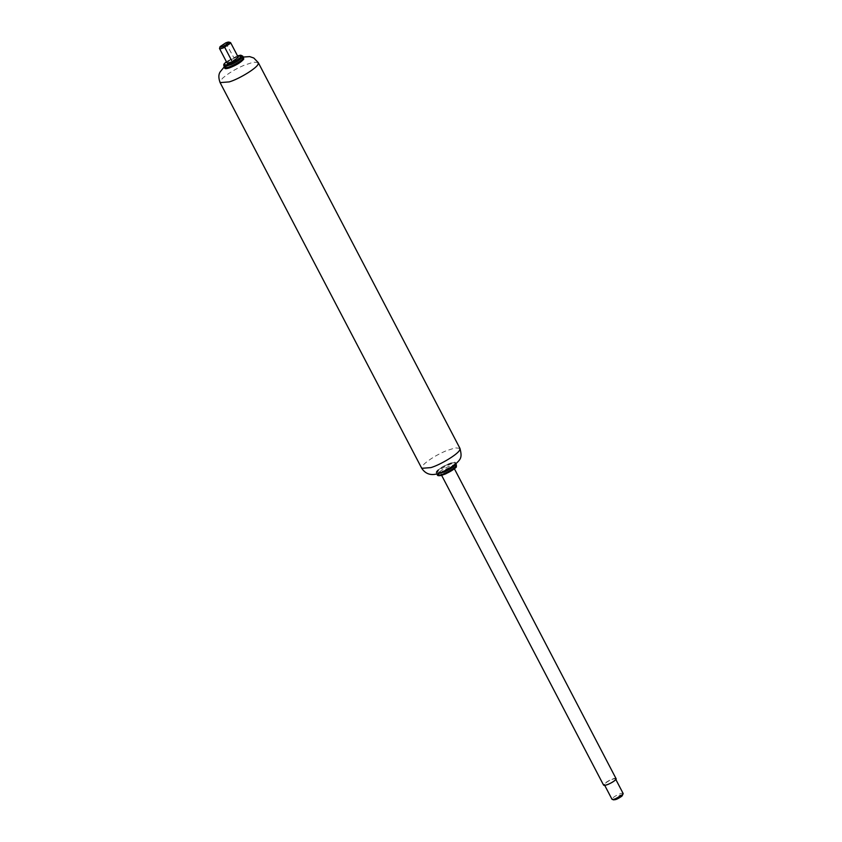<?xml version="1.0" encoding="UTF-8"?>
<svg xmlns="http://www.w3.org/2000/svg" width="842" height="842" viewBox="0 0 842 842"><rect width="100%" height="100%" fill="white"/><g stroke="black" fill="none" stroke-linecap="round" stroke-linejoin="round"><path stroke-width="0.63" stroke-dasharray="4.21 3.16" d="M453.638 467.973C453.985 466.826 452.407 466.952 448.891 468.352C444.892 470.183 442.271 471.92 441.05 473.562C440.671 474.667 442.134 474.593 445.439 473.33C449.565 471.499 452.301 469.72 453.638 467.973L454.364 468.71M616.26 779.029C616.607 777.882 615.018 778.008 611.513 779.408C607.503 781.239 604.893 782.976 603.661 784.618L603.598 785.154M441.05 473.562L441.64 475.362M622.575 795.385C622.827 794.574 621.701 794.659 619.196 795.658L613.776 799.9M623.069 793.922C623.375 792.922 621.985 793.027 618.912 794.248C615.418 795.858 613.123 797.374 612.05 798.816L611.997 799.279M615.47 779.376C615.776 778.376 614.386 778.492 611.313 779.713C607.808 781.313 605.524 782.828 604.451 784.27C604.114 785.239 605.398 785.176 608.292 784.07C611.902 782.471 614.292 780.902 615.47 779.376L615.87 779.566M604.451 784.27L604.735 785.386M437.261 471.352L437.219 471.436C436.777 473.004 439.019 472.794 443.934 470.794C449.228 468.32 452.659 466.015 454.217 463.879C456.69 459.816 439.103 467.542 437.261 471.352M238.202 57.73C238.507 56.73 237.118 56.835 234.044 58.056C230.54 59.666 228.256 61.182 227.182 62.624L227.119 63.087M230.592 43.184C230.908 42.195 229.54 42.3 226.487 43.5C222.972 45.1 220.667 46.626 219.583 48.078M225.74 42.868L234.044 58.056M242.801 59.55L242.822 59.508C243.296 57.972 241.18 58.13 236.476 59.992C231.045 62.466 227.498 64.823 225.814 67.065L225.698 67.728M456.301 465.637L454.627 464.5L447.502 466.973C442.113 469.678 438.745 472.025 437.408 474.035L437.303 474.825L436.987 473.857M455.785 464.026L455.754 463.605C456.164 462.048 453.049 462.521 446.407 464.995C440.734 467.963 437.535 470.215 436.809 471.752L436.809 472.699C438.145 469.983 449.607 463.574 453.975 463.258L455.648 464.395M455.848 466.994C456.122 465.321 453.491 465.721 447.923 468.184C443.071 470.625 440.04 472.741 438.84 474.541L438.724 475.204M243.275 58.161C243.801 56.446 241.454 56.624 236.234 58.698L228.74 62.697L228.087 61.455L223.635 66.097M228.74 62.697L224.277 67.339M242.622 56.909C241.98 54.698 237.128 56.214 228.087 61.455M459.932 448.344L455.154 447.86L445.481 451.08C437.061 454.743 430.03 458.985 424.389 463.805L421.947 466.721L421.747 468.31M258.294 62.634L253.516 62.15L243.843 65.371C235.413 69.033 228.382 73.275 222.741 78.096L220.309 81.011L220.099 82.6M237.539 55.877L226.393 61.708M440.745 472.299C447.628 469.657 452.438 466.71 455.164 463.468C457.932 458.879 438.008 467.731 436.272 471.857C435.63 473.246 437.124 473.393 440.745 472.299M243.548 58.024L236.065 59.908L224.73 67.865M237.518 55.846L226.382 61.666M243.212 57.046L230.14 62.74L224.119 67.034"/><path stroke-width="1.26" d="M603.661 784.618C603.282 785.733 604.745 785.649 608.061 784.386C612.187 782.565 614.913 780.776 616.26 779.029L454.364 468.71M612.05 798.816C611.724 799.784 613.008 799.711 615.902 798.605L622.364 794.764L623.133 793.459L615.534 778.913M613.607 799.374C614.618 800.363 617.418 799.269 621.996 796.079L623.133 793.774M604.388 784.733L611.997 799.279L613.776 799.9M219.52 48.226L219.583 48.078C219.267 49.068 220.615 48.973 223.635 47.783L230.592 43.184L230.392 42.532L228.877 42.1L229.045 42.626C229.298 41.826 228.203 41.9 225.74 42.868L220.078 46.615L219.52 48.541L227.119 63.087M227.182 62.624C226.993 63.708 228.708 63.445 232.308 61.855L238.254 57.267L230.655 42.721M220.078 46.615C219.815 47.426 220.92 47.341 223.383 46.373L229.045 42.626M226.393 61.708L224.193 63.95C223.751 65.518 225.993 65.308 230.897 63.308C236.202 60.834 239.633 58.53 241.191 56.403L237.539 55.877M225.814 67.065C223.33 71.16 241.086 63.308 242.801 59.55M436.987 473.857L444.218 472.067C450.102 469.32 453.922 466.763 455.648 464.395L455.785 464.026M437.408 474.035L439.082 475.172C443.502 474.856 455.196 468.268 456.301 465.637L455.754 463.605M438.84 474.541C436.345 478.666 454.28 470.699 455.848 466.994M224.382 66.55L225.688 67.728C229.824 67.697 241.97 60.982 243.254 58.203L243.254 59.129C244.18 59.561 240.623 61.992 232.571 66.423C227.393 68.434 224.625 68.749 224.277 67.339L223.783 64.276L226.382 61.666M223.73 65.308L225.035 66.476L231.192 64.581C237.076 61.845 240.886 59.287 242.622 56.909L242.728 56.119L243.38 57.361M232.308 61.855L224.698 47.31M223.383 46.373L223.635 47.783M459.932 448.344C462.616 458.374 460.332 459.416 454.469 465.11C449.102 468.931 444.029 471.625 439.261 473.193C431.599 476.004 425.757 474.372 421.747 468.31L430.893 467.605C440.598 464.784 458.332 453.954 459.732 449.933L459.932 448.344L258.294 62.634L253.789 58.003L249.695 56.614L243.212 57.046M421.747 468.31L220.099 82.6L229.245 81.895C238.949 79.074 256.694 68.244 258.084 64.224L258.294 62.634M224.867 67.476C224.225 68.876 225.719 69.023 229.34 67.928C236.223 65.276 241.033 62.34 243.759 59.087L243.548 58.024M441.64 475.362L603.598 785.154M436.661 473.583L437.303 474.825C437.545 476.267 440.366 475.93 445.786 473.825C453.659 469.478 457.164 467.057 456.311 466.552L456.406 464.847M242.728 56.119L240.759 55.183L237.518 55.846M224.119 67.034L220.183 71.854C218.457 74.412 218.425 77.99 220.099 82.6"/></g></svg>

